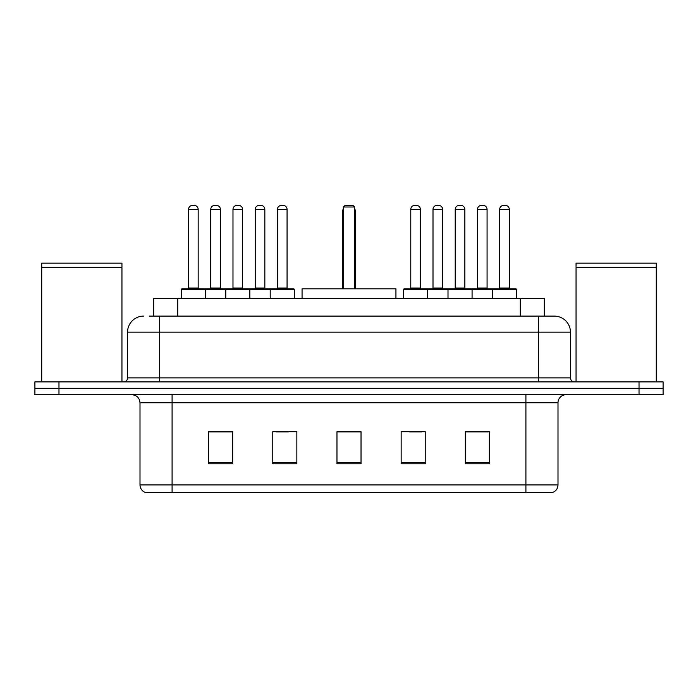 <?xml version="1.0" encoding="UTF-8"?>
<svg xmlns="http://www.w3.org/2000/svg" width="698" height="698" viewBox="0 0 698 698"><rect width="100%" height="100%" fill="white"/><g stroke="black" fill="none" stroke-linecap="round" stroke-linejoin="round"><path stroke-width="1.05" d="M149.232 316.107L159.659 316.107L149.232 316.107L153.656 316.107L153.656 298.456L544.344 298.456L544.344 316.107M143.614 316.107A16.045 16.045 0 0 0 127.568 332.152L127.568 377.88A4.013 4.013 0 0 1 123.555 381.893M554.387 316.107A16.045 16.045 0 0 1 570.432 332.152L159.659 332.152L159.659 316.107L554.142 316.107M570.432 332.152L570.432 377.88C570.676 380.323 572.011 381.658 574.445 381.893M58.972 381.893L34.9 381.893L34.9 388.315L58.972 388.315L34.9 388.315L34.9 394.728L58.972 394.728L58.972 388.315L639.028 388.315L58.972 388.315L58.972 381.893L639.028 381.893L639.028 388.315L663.1 388.315L639.028 388.315L639.028 394.728L58.972 394.728M639.028 394.728L663.1 394.728L663.1 381.893L639.028 381.893M557.999 484.909C557.781 488.757 555.852 491.322 552.223 492.614L525.908 492.614L525.908 484.909L557.999 484.909L557.999 402.755A8.027 8.027 0 0 1 566.026 394.728M525.908 492.614L145.777 492.614A8.027 8.027 0 0 1 140.001 484.909L140.001 402.755C139.521 397.877 136.852 395.208 131.974 394.728M489.403 463.812L489.403 431.713L465.33 431.713L465.33 463.812L489.403 463.812M425.222 463.812L425.222 431.713L401.149 431.713L401.149 463.812L425.222 463.812M232.67 463.812L232.67 431.713L208.597 431.713L208.597 463.812L232.67 463.812M296.851 463.812L296.851 431.713L272.778 431.713L272.778 463.812L296.851 463.812M361.032 463.812L361.032 431.713L336.968 431.713L336.968 463.812L361.032 463.812M465.33 431.879L488.277 431.879M476.245 431.879L466.055 431.879M276.234 431.879L288.265 431.879M231.788 431.879L221.598 431.879M209.557 431.879L232.67 431.879M409.578 431.879L421.609 431.879M361.032 431.879L336.968 431.879M41.723 267.57L121.949 267.57L41.723 267.57L41.723 381.893M121.949 267.57L121.949 381.893M121.548 267.168L42.124 267.168M121.949 266.767L121.949 263.155L41.723 263.155L41.723 266.767M395.932 298.456L395.932 288.824L302.068 288.824L302.068 298.456M343.381 206.992L344.986 205.387L353.014 205.387L354.619 206.992L343.381 206.992L343.381 288.824M354.619 206.992L354.619 288.824M355.422 288.824L355.422 211.808A6.422 6.422 0 0 0 354.619 208.702M342.578 288.824L342.578 211.808L343.381 211.808M576.051 267.57L656.277 267.57L576.051 267.57L576.051 381.893M656.277 267.57L656.277 381.893M655.876 267.168L576.452 267.168M656.277 266.767L656.277 263.155L576.051 263.155L576.051 266.767M270.213 298.456L270.213 289.626A0.803 0.803 0 0 1 271.016 288.824L293.483 288.824A0.803 0.803 0 0 1 294.286 289.626L181.323 289.626A0.803 0.803 0 0 1 182.126 288.824L204.584 288.824A0.803 0.803 0 0 1 205.387 289.626L205.387 298.456M198.171 209.4L188.539 209.4A4.013 4.013 0 0 1 192.552 205.387L194.157 205.387A4.013 4.013 0 0 1 198.171 209.4L198.171 288.021A0.803 0.803 0 0 0 198.974 288.824M188.539 209.4L188.539 288.021A0.803 0.803 0 0 1 187.736 288.824M181.323 289.626L181.323 298.456M225.768 298.456L225.768 289.626A0.803 0.803 0 0 1 226.571 288.824L249.038 288.824A0.803 0.803 0 0 1 249.832 289.626L249.832 298.456M242.616 209.4L232.984 209.4A4.013 4.013 0 0 1 236.997 205.387L238.603 205.387A4.013 4.013 0 0 1 242.616 209.4L242.616 288.021A0.803 0.803 0 0 0 243.419 288.824M232.984 209.4L232.984 288.021A0.803 0.803 0 0 1 232.181 288.824M287.061 209.4L277.438 209.4A4.013 4.013 0 0 1 281.442 205.387L283.048 205.387A4.013 4.013 0 0 1 287.061 209.4L287.061 288.021A0.803 0.803 0 0 0 287.864 288.824M277.438 209.4L277.438 288.021A0.803 0.803 0 0 1 276.635 288.824M294.286 289.626L294.286 298.456M492.448 298.456L492.448 289.626A0.803 0.803 0 0 1 493.25 288.824L515.717 288.824A0.803 0.803 0 0 1 516.52 289.626L403.557 289.626A0.803 0.803 0 0 1 404.36 288.824L426.827 288.824L404.36 288.824M427.621 298.456L427.621 289.626A0.803 0.803 0 0 0 426.827 288.824M420.405 209.4L410.773 209.4A4.013 4.013 0 0 1 414.786 205.387L416.392 205.387A4.013 4.013 0 0 1 420.405 209.4L420.405 288.021A0.803 0.803 0 0 0 421.208 288.824M410.773 209.4L410.773 288.021A0.803 0.803 0 0 1 409.979 288.824M403.557 289.626L403.557 298.456M448.003 298.456L448.003 289.626A0.803 0.803 0 0 1 448.805 288.824L471.272 288.824L448.805 288.824M472.075 298.456L472.075 289.626A0.803 0.803 0 0 0 471.272 288.824M464.851 209.4L455.227 209.4A4.013 4.013 0 0 1 459.232 205.387L460.837 205.387A4.013 4.013 0 0 1 464.851 209.4L464.851 288.021A0.803 0.803 0 0 0 465.653 288.824M455.227 209.4L455.227 288.021A0.803 0.803 0 0 1 454.424 288.824M515.717 288.824L493.25 288.824M509.296 209.4L499.672 209.4A4.013 4.013 0 0 1 503.686 205.387L505.291 205.387A4.013 4.013 0 0 1 509.296 209.4L509.296 288.021A0.803 0.803 0 0 0 510.098 288.824M499.672 209.4L499.672 288.021A0.803 0.803 0 0 1 498.869 288.824M516.52 289.626L516.52 298.456M226.806 288.824L204.348 288.824M210.761 209.4A4.013 4.013 0 0 1 214.775 205.387L216.38 205.387A4.013 4.013 0 0 1 220.394 209.4L210.761 209.4L210.761 288.021A0.803 0.803 0 0 1 209.958 288.824M220.394 209.4L220.394 288.021A0.803 0.803 0 0 0 221.196 288.824M271.26 288.824L248.793 288.824M255.215 209.4A4.013 4.013 0 0 1 259.22 205.387L260.825 205.387A4.013 4.013 0 0 1 264.839 209.4L255.215 209.4L255.215 288.021A0.803 0.803 0 0 1 254.412 288.824M264.839 209.4L264.839 288.021A0.803 0.803 0 0 0 265.641 288.824M449.05 288.824L426.583 288.824M433.004 209.4A4.013 4.013 0 0 1 437.009 205.387L438.614 205.387A4.013 4.013 0 0 1 442.628 209.4L433.004 209.4L433.004 288.021A0.803 0.803 0 0 1 432.202 288.824M442.628 209.4L442.628 288.021A0.803 0.803 0 0 0 443.431 288.824M493.495 288.824L471.028 288.824M477.449 209.4A4.013 4.013 0 0 1 481.463 205.387L483.068 205.387A4.013 4.013 0 0 1 487.073 209.4L477.449 209.4L477.449 288.021A0.803 0.803 0 0 1 476.647 288.824M487.073 209.4L487.073 288.021A0.803 0.803 0 0 0 487.876 288.824M177.72 316.107L177.72 298.456M520.28 316.107L520.28 298.456M159.659 381.893L159.659 332.152L127.568 332.152M127.568 377.88L570.432 377.88M538.341 316.107L538.341 381.893M525.908 394.728L525.908 402.755L140.001 402.755M557.999 402.755L525.908 402.755L525.908 484.909L172.092 484.909L172.092 492.614M140.001 484.909L172.092 484.909L172.092 394.728M361.032 462.695L336.968 462.695M296.851 462.695L272.778 462.695M232.67 462.695L208.597 462.695M425.222 462.695L401.149 462.695M489.403 462.695L465.33 462.695M354.619 211.808L355.422 211.808M188.539 288.021L198.171 288.021M232.984 288.021L242.616 288.021M277.438 288.021L287.061 288.021M410.773 288.021L420.405 288.021M455.227 288.021L464.851 288.021M499.672 288.021L509.296 288.021M210.761 288.021L220.394 288.021M255.215 288.021L264.839 288.021M433.004 288.021L442.628 288.021M477.449 288.021L487.073 288.021M343.381 208.702A6.422 6.422 0 0 0 342.578 211.808"/></g></svg>
